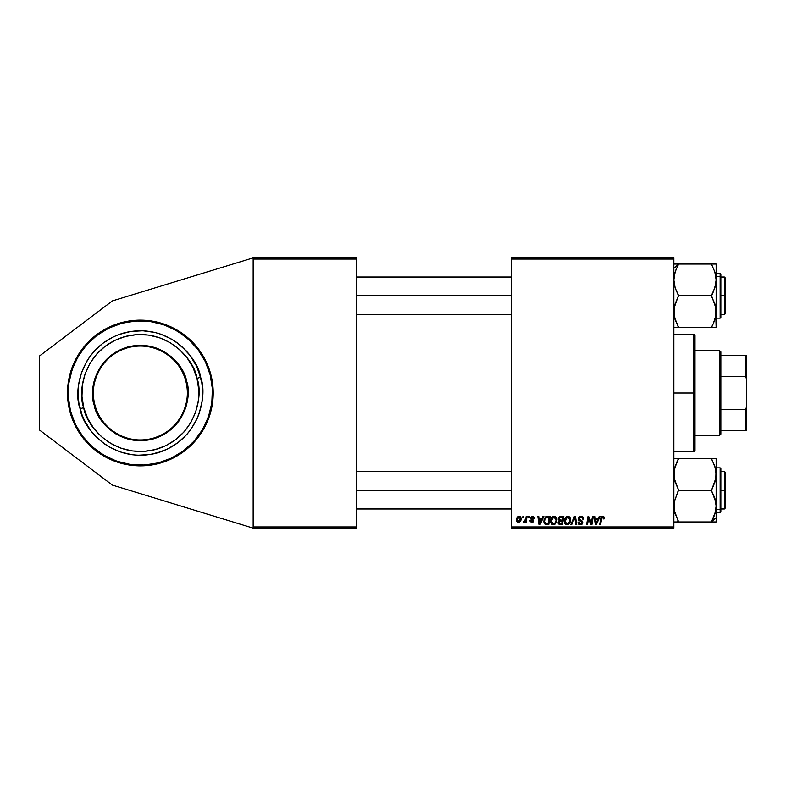 <?xml version="1.0" encoding="UTF-8"?>
<svg xmlns="http://www.w3.org/2000/svg" width="786" height="786" viewBox="0 0 786 786"><rect width="100%" height="100%" fill="white"/><g stroke="black" fill="none" stroke-linecap="round" stroke-linejoin="round"><path stroke-width="1.18" d="M140.36 465.852A72.852 72.852 0 0 1 67.498 393A72.852 72.852 0 0 1 140.36 320.148L154.567 321.543L168.233 325.689L180.829 332.419L191.872 341.488L200.931 352.521L207.671 365.117L211.817 378.783L213.212 393L211.817 407.217L207.671 420.883L200.931 433.479L191.872 444.512L180.829 453.581L168.233 460.311L154.567 464.457L140.36 465.852L126.143 464.457L112.477 460.311L99.881 453.581L88.838 444.512L79.779 433.479L73.049 420.883L68.903 407.217L67.498 393L68.903 378.783L73.049 365.117L79.779 352.521L88.838 341.488L99.881 332.419L112.477 325.689L126.143 321.543L140.36 320.148A72.852 72.852 0 0 1 213.212 393A72.852 72.852 0 0 1 140.36 465.852M511.686 257.867L673.848 257.867L673.848 259.036L511.686 259.036L511.686 526.964L673.848 526.964L673.848 257.867L511.686 257.867L511.686 259.036L511.686 257.867M542.92 516.382L541.908 518.622L542.92 516.382L543.843 516.382L540.021 524.606L538.98 524.606L537.85 516.382L538.715 516.382L538.99 518.622L541.908 518.622L538.99 518.622L538.715 516.382L537.85 516.382L538.98 524.606L540.021 524.606L543.843 516.382L542.92 516.382L543.843 516.382L540.021 524.606L538.98 524.606L537.85 516.382L538.715 516.382M560.516 516.382L558.148 518.947L559.583 516.589L563.817 516.382L562.422 524.606L559.455 524.547L558.306 523.741L558.109 522.002L559.18 520.607L558.148 518.947L559.18 520.607L558.05 522.611L559.18 524.468L562.422 524.606L563.817 516.382L560.516 516.382L563.817 516.382L562.422 524.606L560.32 524.606M604.405 518.092L602.724 516.274L604.198 517.06L604.336 518.839L603.471 518.947L603.039 517.306L601.88 517.65L600.563 524.606L599.698 524.606L601.064 517.365L602.724 516.274L600.71 518.583L599.698 524.606L600.563 524.606L601.545 518.789L602.675 517.237L603.471 518.947L604.336 518.839L604.405 518.092L604.336 518.839L603.471 518.947L603.501 517.856M591.288 523.348L592.438 516.382L593.302 516.382L591.897 524.606L590.993 524.606L588.635 517.63L587.496 524.606L586.621 524.606L588.016 516.382L588.92 516.382L591.288 523.348L591.553 521.403L591.288 523.348L588.92 516.382L588.016 516.382L586.621 524.606L587.496 524.606L588.635 517.63L590.993 524.606L591.897 524.606L593.302 516.382L592.438 516.382L593.302 516.382L591.897 524.606L590.993 524.606M578.447 518.691L579.203 516.923L580.54 516.314L582.583 516.667L583.458 517.984L583.576 519.065L582.721 519.163L581.837 517.394L579.439 518.033L579.528 519.34L581.964 520.902L582.711 522.268L582.072 524.144L580.186 524.704L578.692 524.066L578.024 522.15L578.879 522.071L580.294 523.751L581.434 523.486L581.856 522.376L578.977 520.273L578.447 518.691L581.866 522.582L580.451 523.751L578.879 522.071L578.024 522.15L580.422 524.714L582.721 522.533L579.302 518.613L580.972 517.237L582.505 517.945L582.721 519.163L583.576 519.065C583.605 517.296 582.75 516.373 581.031 516.274L578.457 518.878M571.687 524.606L570.764 524.606L574.36 516.382L575.45 516.382L576.708 524.606L575.843 524.606L574.763 517.561L571.687 524.606L570.764 524.606L571.687 524.606L574.763 517.561L575.843 524.606L576.708 524.606L575.45 516.382L574.36 516.382L575.45 516.382L576.708 524.606L575.843 524.606M564.24 521.049L564.731 518.642L566.264 516.746L568.455 516.353L570.056 517.561L570.4 521.757L568.445 524.39L565.566 524.233L564.24 521.049C564.181 523.142 565.134 524.36 567.079 524.714L569.526 523.476L570.656 519.831C570.665 517.807 569.722 516.618 567.826 516.274C565.419 516.844 564.23 518.446 564.24 521.049M516.382 519.968L517.856 516.648L519.271 516.284L520.587 517.001L520.951 519.949L519.615 522.12L517.512 522.277L516.382 519.968L518.377 522.474C520.263 522.022 521.167 520.745 521.089 518.662L519.045 516.274L516.392 519.654M599.217 516.382L598.205 518.622L599.217 516.382L600.14 516.382L596.319 524.606L595.277 524.606L594.147 516.382L595.012 516.382L595.287 518.622L598.205 518.622L595.287 518.622L595.012 516.382L594.147 516.382L595.277 524.606L596.319 524.606L600.14 516.382L599.217 516.382L600.14 516.382L596.319 524.606L595.277 524.606L594.147 516.382L595.012 516.382M550.564 521.049L551.055 518.642L552.587 516.746L554.778 516.353L556.38 517.561L556.724 521.757L554.778 524.39L551.89 524.233L550.564 521.049C550.514 523.142 551.458 524.36 553.413 524.714L555.849 523.476L556.979 519.831C556.989 517.807 556.046 516.618 554.15 516.274C551.743 516.844 550.554 518.446 550.564 521.049M547.704 516.382L550.141 516.382L548.746 524.606L544.786 524.016L543.922 522.238L543.981 519.841L544.993 517.62L546.388 516.579L543.833 521.246L545.651 524.498L548.746 524.606L550.141 516.382L547.704 516.382L550.141 516.382L548.746 524.606L545.651 524.498M534.441 518.308L532.397 516.274L533.203 516.392L534.441 518.416L533.586 518.524L532.682 517.06L531.326 517.552L533.694 520.774L532.898 522.228L531.523 522.454L529.951 520.656L530.805 520.548L531.935 521.727L532.82 520.656L530.619 518.858L530.54 517.286L532.397 516.274L530.373 518.013L532.839 520.902L531.935 521.727L530.805 520.548L529.951 520.656L531.896 522.474L533.694 520.774L531.228 517.945L532.358 517.021L533.586 518.524L534.441 518.308L533.576 518.249M528.467 517.561L528.673 516.382L529.518 516.382L529.342 517.561L528.467 517.561L529.342 517.561L529.518 516.382L528.673 516.382L529.518 516.382L529.342 517.561L528.467 517.561L528.673 516.382L528.467 517.561M522.7 517.561L522.896 516.382L523.751 516.382L523.574 517.561L522.7 517.561L523.574 517.561L523.751 516.382L522.896 516.382L523.751 516.382L523.574 517.561L522.7 517.561L522.896 516.382L522.7 517.561M525.687 519.182L526.198 516.382L527.062 516.382L526.05 522.366L525.186 522.366L525.402 521.128L524.488 522.317L523.437 522.258L523.771 521.324L525.038 520.941L525.765 518.78L523.437 522.258L525.402 521.128L525.186 522.366L526.05 522.366L527.062 516.382L526.198 516.382L527.062 516.382L526.05 522.366L525.186 522.366M511.686 528.133L673.848 528.133L673.848 259.036L511.686 259.036L511.686 528.133L511.686 526.964L673.848 526.964L673.848 528.133L511.686 528.133M253.161 257.867L356.569 257.867L356.569 259.036L253.161 259.036L253.161 526.964L356.569 526.964L356.569 257.867L253.161 257.867L112.369 300.91L253.161 257.867L253.161 259.036L253.161 257.867M253.161 528.133L356.569 528.133L356.569 259.036L253.161 259.036L253.161 528.133L253.161 526.964L356.569 526.964L356.569 528.133L253.161 528.133L112.369 485.09L39.3 429.854L39.3 356.146L112.369 300.91L39.3 356.146L39.3 429.854L112.369 485.09L253.161 528.133M519.3 516.294L519.801 516.412M520.332 516.736L520.853 517.453M520.98 517.787L521.079 518.446M520.764 520.568L520.145 521.639M520.165 521.619L519.526 522.169M519.015 522.395L518.377 522.474M516.559 521.128L516.402 520.42M516.422 519.271L516.53 518.721M517.001 517.552L517.64 516.805M518.396 516.382L517.856 516.648M520.008 520.155L520.234 518.75L518.121 521.678M518.534 521.717L517.247 519.743L519.045 517.021L517.768 517.945M519.733 520.823L520.135 519.703M518.858 521.639L519.448 521.226M517.414 518.77L517.493 521.157M517.345 519.045L517.571 518.347M519.988 517.61L519.045 517.021L520.234 518.75L519.458 517.109M570.135 517.699L570.616 519.202M567.079 524.714L566.47 524.645M565.832 524.4L565.085 523.781M564.279 521.707L564.584 522.965M564.574 519.035L564.898 518.279M564.918 518.259L565.625 517.267M565.35 517.591L565.93 516.982M564.888 523.525L565.311 524.016M569.752 520.597L568.848 522.837L567.109 523.751L567.934 523.574M565.881 518.387L565.193 522.061L567.109 523.751L565.154 521.875M565.252 519.851L565.095 521.147L567.767 517.237L566.352 517.836M568.465 517.375L567.767 517.237L569.801 519.792L568.475 517.385M569.093 522.513L568.082 523.496L569.3 522.159L569.771 519.34M566.559 517.66L565.448 519.232M574.36 516.382L570.764 524.606L574.36 516.382M581.552 516.314L582.161 516.461M583.517 518.279L583.566 518.789M583.576 519.065L582.721 519.163M582.721 518.652L582.377 517.768M582.731 518.898L582.505 517.945L580.677 517.257M579.321 518.406L579.842 519.615M579.302 518.613L581.247 520.42M580.402 519.968L581.758 520.735M582.691 522.975L582.367 523.81M581.306 524.596L580.648 524.704M579.94 524.684L578.398 523.682M578.015 522.336L578.879 522.071M579.852 523.663L579.302 523.338M579.321 523.348L580.707 523.741M581.807 522.965L581.552 521.855L580.078 520.99M581.866 522.582L581.552 521.855L581.866 522.582M578.673 519.792L578.467 519.065M578.545 517.964L578.86 517.326M582.092 516.431L581.571 516.314M589.186 519.566L588.635 517.63M588.331 519.792L587.496 524.606L586.621 524.606L588.016 516.382L588.92 516.382L590.63 521.118M591.475 521.894L591.553 521.403M590.984 522.228L590.807 521.668M602.862 517.257L603.471 518.947L602.538 517.247M601.595 518.514L600.563 524.606L599.698 524.606L600.75 518.367M601.064 517.365L601.801 516.52M595.7 521.658L595.405 519.585L595.916 523.712L595.7 521.658L595.916 523.712L597.733 519.585L596.594 522.032M595.405 519.585L597.733 519.585L595.405 519.585M558.296 523.731L558.099 523.201M558.817 517.168L560.045 516.431M559.671 517.65L562.786 517.345L562.314 520.126L560.506 520.126L559.121 518.338M559.072 518.485L560.762 517.355L559.072 518.495M559.504 523.574L560.251 523.643L558.905 522.572L559.19 523.378M559.691 521.236L558.905 522.7M560.398 521.098L562.157 521.089L561.725 523.643L560.251 523.643L561.725 523.643L562.157 521.089L560.035 521.147M559.445 521.373L558.905 522.572M559.023 518.721L559.082 519.458M559.691 520.027L560.506 520.126L559.003 518.966L559.691 520.027L562.314 520.126L562.786 517.345L560.035 517.473M559.976 517.493L559.475 517.797M561.184 517.345L560.339 517.385M559.75 523.623L560.251 523.643M554.68 516.323L555.378 516.579M556.94 519.192L556.508 517.787M551.212 523.525L550.907 522.965M550.711 522.346L550.573 521.383M550.622 520.214L550.78 519.418M552.253 516.982L551.772 517.473M556.075 520.597L555.181 522.837L553.432 523.751L554.268 523.574M552.204 518.387L551.526 522.061L553.432 523.751L551.487 521.875M551.428 520.823L553.472 517.345M554.788 517.375L554.091 517.237L556.124 519.792L553.933 517.247M554.818 523.211L556.115 520.204L554.965 517.463M555.427 522.513L554.778 523.24M553.766 517.267L552.676 517.836M552.882 517.66L551.772 519.232M539.402 521.658L539.618 523.712L540.296 522.032L539.618 523.712L539.108 519.585L541.436 519.585L540.296 522.032L541.436 519.585L539.108 519.585L539.579 523.191M539.618 523.712L540.296 522.032M545.189 524.311L544.099 522.936M543.981 519.841L544.443 518.524M545.238 517.326L545.759 516.893M546.801 523.643L548.048 523.643L545.73 523.505L546.801 523.643L545.73 523.505L544.688 521.295L545.248 518.858L544.786 522.258L546.535 523.643M545.71 518.161L546.761 517.483L545.248 518.858M547.38 517.375L546.015 517.866M547.695 517.355L549.109 517.345L548.048 523.643L549.109 517.345L547.596 517.355M544.727 520.666L544.688 521.295C544.639 518.868 545.749 517.552 548.019 517.345M545.759 518.112L545.337 518.701M533.586 518.387L531.955 517.07M532.525 517.031L531.228 517.945L532.23 519.025L531.454 518.514M532.358 517.021L531.415 518.465L531.228 517.945M530.373 521.875L529.99 521.03M529.951 520.656L530.874 520.99M530.805 520.548L532.23 521.688M531.66 521.698L532.751 520.42L530.707 518.986M531.817 521.717L532.751 520.42L530.373 518.013M531.935 521.727L532.839 520.902L531.857 519.782M532.761 521.226L532.751 520.42M533.89 516.805L534.372 517.689M524.861 521.973L524.144 522.464M524.016 522.474L523.437 522.258L524.016 522.474L523.437 522.258L523.771 521.324L524.901 521.118M525.588 519.595L525.195 520.705M525.333 520.391L525.529 519.821M526.198 516.382L525.765 518.78M520.204 519.232L520.214 518.455M519.33 517.06L518.809 517.05M568.219 517.296L567.6 517.247M595.827 522.68L595.876 523.191M551.576 519.851L551.458 520.499M544.993 519.438L544.816 520.037M544.688 521.295L544.786 522.258M174.698 328.745L186.577 336.683M196.677 346.783L200.931 352.521M204.606 358.652L207.671 365.117M211.817 407.217L207.671 420.883L204.606 427.348M200.931 433.479L196.677 439.217M186.577 449.317L174.698 457.255M106.012 457.255L94.143 449.317M88.838 444.512L79.779 433.479M76.104 427.348L73.049 420.883M67.851 400.143L67.851 385.857M68.903 378.783L73.049 365.117L79.779 352.521L88.838 341.488L99.881 332.419L106.012 328.745M185.85 381.171C191.136 394.002 185.692 429.117 152.179 438.49C118.352 446.625 96.501 418.604 94.87 404.829L94.182 405.006C95.843 418.987 118.018 447.43 152.356 439.178C186.37 429.657 191.902 394.022 186.528 380.994L185.85 381.171A47.003 47.003 0 0 1 152.179 438.49A47.003 47.003 0 0 1 94.87 404.829A47.003 47.003 0 0 1 128.531 347.51A47.003 47.003 0 0 1 185.85 381.171L186.528 380.994L183.305 372.22L178.422 364.242L172.085 357.365L164.52 351.863L156.031 347.943L146.943 345.752L137.589 345.368L128.354 346.822L115.463 352.295L104.725 361.275L97.051 372.986L93.102 386.417L93.229 400.418L97.415 413.78L105.295 425.354L116.19 434.137L129.179 439.384L143.121 440.632L156.827 437.773L169.118 431.062L178.923 421.08L185.417 408.671L188.031 394.916L186.528 380.994C184.877 367.013 162.692 338.57 128.354 346.822C94.34 356.343 88.818 391.978 94.182 405.006L94.87 404.829C89.575 391.998 95.018 356.883 128.531 347.51C162.368 339.375 184.219 367.396 185.85 381.171M69.846 411.333L70.524 411.157C62.408 391.457 70.769 337.558 122.203 323.174C174.138 310.686 207.681 353.69 210.186 374.843L212.387 388.824L211.817 402.953L208.506 416.698L202.572 429.539L194.24 440.975L183.845 450.565L171.78 457.943L158.507 462.826L144.536 465.027L130.407 464.457L116.652 461.146L103.811 455.212L92.384 446.89L82.785 436.495L75.407 424.43L70.524 411.157L68.333 397.176L68.893 383.047L72.214 369.302L78.148 356.461L86.47 345.025L96.865 335.435L108.93 328.057L122.203 323.174L136.174 320.973L150.313 321.543L164.058 324.854L176.899 330.788L188.335 339.11L197.925 349.505L205.303 361.57L210.186 374.843L210.864 374.667L210.186 374.843C218.302 394.543 209.95 448.442 158.507 462.826C106.572 475.314 73.029 432.31 70.524 411.157L69.846 411.333A72.852 72.852 0 0 1 68.922 407.295M80.084 408.671C82.245 426.926 111.199 464.054 156.021 453.276C200.43 440.858 207.642 394.336 200.636 377.329L196.972 378.282C203.554 394.248 196.775 437.949 155.078 449.612C112.968 459.741 85.772 424.872 83.738 407.718L80.084 408.671L83.738 407.718C77.166 391.752 83.935 348.051 125.642 336.388C167.742 326.259 194.948 361.128 196.972 378.282L200.636 377.329C198.475 359.074 169.521 321.946 124.689 332.724C80.29 345.142 73.078 391.664 80.084 408.671L78.836 402.687L81.911 414.497L80.084 408.671M83.738 407.718L81.96 396.39L82.422 384.934L85.104 373.782L89.918 363.378L96.668 354.103L105.098 346.321L114.874 340.338L125.642 336.388L136.97 334.6L148.426 335.062L159.578 337.744L169.982 342.558L179.257 349.308L187.029 357.738L193.012 367.524L196.972 378.282L198.76 389.61L198.298 401.066L195.606 412.218L190.802 422.622L184.052 431.897L175.622 439.679L165.836 445.662L155.078 449.612L143.75 451.4L132.284 450.938L121.142 448.256L110.728 443.442L101.463 436.692L93.681 428.262L87.698 418.476L83.738 407.718M93.976 381.819L95.293 377.329M151.541 346.616L156.031 347.943M186.734 404.181L185.417 408.671M129.179 439.384L124.679 438.057M78.669 384.413L81.538 372.544L78.669 384.413L78.178 396.606L78.836 402.687M93.839 351.588L102.819 343.305L98.122 347.225L90.007 356.343L86.657 361.462L81.538 372.544M107.869 339.866L113.233 336.939L102.819 343.305M118.853 334.551L130.673 331.476L118.853 334.551L113.233 336.939M142.865 330.768L154.95 332.458L160.816 334.178L154.95 332.458L142.865 330.768L130.673 331.476M181.772 346.488L190.045 355.459L186.135 350.772L177.007 342.647L171.898 339.297L160.816 334.178M193.494 360.509L196.421 365.873L190.045 355.459M198.809 371.503L201.874 383.313L200.636 377.329L196.421 365.873M202.041 401.587L199.182 413.456L202.041 401.587L202.533 389.394L201.874 383.313M186.871 434.412L177.901 442.695L186.871 434.412L190.703 429.657L196.893 419.125L199.182 413.456M172.851 446.134L167.487 449.061L177.901 442.695M161.857 451.449L150.038 454.524L156.021 453.276L167.487 449.061M131.763 454.681L119.894 451.822L131.763 454.681L137.855 455.232L150.038 454.524M98.948 439.512L90.665 430.541L94.585 435.228L103.703 443.353L108.812 446.703L119.894 451.822M87.226 425.491L84.299 420.127L90.665 430.541M68.883 407.128A72.852 72.852 0 0 1 67.861 400.202M67.842 400.074A72.852 72.852 0 0 1 67.498 393.039M67.498 392.961A72.852 72.852 0 0 1 67.842 385.926M67.861 385.798A72.852 72.852 0 0 1 68.883 378.872M68.922 378.705A72.852 72.852 0 0 1 70.622 371.896M70.652 371.798A72.852 72.852 0 0 1 76.085 358.681M76.124 358.622A72.852 72.852 0 0 1 79.759 352.56M79.808 352.482A72.852 72.852 0 0 1 88.798 341.527M112.477 325.689A72.852 72.852 0 0 1 140.36 320.148M81.911 414.497L84.299 420.127M693.822 393L695.001 393L695.001 335.425L695.001 450.575L695.001 393L693.822 393L693.822 334.247L693.822 393L673.848 393L693.822 393L693.822 451.754L693.822 393M724.378 295.821L725.547 295.821L725.547 278.195L725.547 295.821L724.378 295.821L724.378 277.016L724.378 295.821L720.85 295.821L724.378 295.821L724.378 314.626L724.378 295.821M356.569 295.821L511.686 295.821L356.569 295.821M725.547 313.447L725.547 295.821L725.547 313.447L724.378 314.626L720.85 314.626M674.192 264.027L675.164 264.027L674.192 264.027M675.744 321.366L674.142 315.5L674.192 307.67L678.544 295.438L675.164 287.931L673.848 279.924L675.145 271.966L678.544 264.027L675.164 264.027L711.448 264.027L714.828 271.917L716.144 279.924L714.847 287.882L711.448 295.438L715.81 307.69L715.81 315.766L713.344 323.527L714.847 319.686M673.848 268.291L678.544 264.214L673.848 268.291M715.476 317.416L715.24 318.34M712.322 325.63L713.344 323.527L711.448 327.615L716.144 327.615L716.144 276.466L720.143 276.485A0.707 0.609 0 0 1 720.85 277.094L720.85 274.196L720.143 273.499L720.143 276.485L720.143 273.499L716.144 273.499M674.948 319.028L675.145 319.686M675.164 327.615L711.448 327.615L678.544 327.615L675.154 319.686L673.848 311.718L675.154 303.73L678.544 295.821L711.448 295.821L678.544 295.821L675.164 287.931L673.848 279.924L675.145 271.966L678.544 264.027L711.448 264.027L714.828 271.917L716.144 279.924L716.144 264.027L711.448 264.027L716.144 264.027L716.144 276.466L720.143 276.485L720.143 315.157M676.078 269.421L674.182 275.915M715.81 275.915L715.221 273.214M720.85 317.446L720.143 318.143L716.144 318.143L720.143 318.143L720.143 276.485A0.707 0.609 180 0 1 720.85 277.094L720.85 317.397M720.85 274.245L720.85 314.547M713.344 291.734L711.448 296.204L714.847 303.75L716.144 311.718L716.144 279.924L715.81 283.933L713.344 291.734M713.344 323.518L711.448 327.615L716.144 327.615L715.81 315.756M714.847 327.615L716.144 327.615L714.847 327.615M713.354 327.615L711.448 327.615M715.378 273.833L715.044 272.614M712.44 264.027L713.344 264.027M676.658 327.615L678.544 327.231L674.555 317.554M677.719 325.718L678.082 326.396M675.901 321.769L675.154 319.715M675.4 271.199L674.555 274.088M724.378 490.179L724.378 508.984L724.378 490.179L720.85 490.179L724.378 490.179L724.378 471.374L724.378 490.179L725.547 490.179L724.378 490.179M725.547 507.805L725.547 490.179L725.547 507.805L724.378 508.984L720.85 508.984M511.686 490.179L356.569 490.179L511.686 490.179M725.547 472.553L725.547 490.179L725.547 472.553L724.378 471.374L720.85 471.374M677.552 521.973L673.848 521.973L678.544 521.973L674.192 510.143L674.182 502.067L678.544 489.796L675.154 482.25L673.848 474.282L675.154 466.285L678.544 458.769L674.516 468.594M712.037 520.519L713.344 517.895L711.448 521.973L678.544 521.973L716.144 521.973L716.144 517.709L711.448 521.786L716.144 517.709L716.144 506.076L714.847 514.034L711.448 521.973L716.144 521.973L714.838 521.973L716.144 521.973L716.144 474.282L714.838 482.27L711.448 490.562L714.828 498.069L716.144 506.076L716.144 458.385L711.448 458.769L714.847 466.314L716.144 474.282L716.144 458.385L713.344 458.385L714.828 458.385M716.144 512.501L720.143 512.501L720.85 511.804L720.85 508.906A0.707 0.609 180 0 1 720.143 509.515L720.143 512.501L720.143 509.515L716.144 509.515L720.143 509.515L720.143 467.857L720.85 468.554M674.182 510.085L675.164 514.073L673.848 506.076L674.182 502.067L678.544 490.179L711.448 490.179L678.544 490.179L674.182 478.31L674.192 470.234M677.67 460.37L676.648 462.473L678.544 458.385L711.448 458.385L676.648 458.385M715.044 466.972L715.967 471.374L715.81 478.33L711.448 490.562L715.8 502.008L716.144 506.076L714.847 514.034L715.81 510.085M714.248 464.634L714.847 466.314M676.648 521.973L678.544 521.59L674.771 512.786M711.91 520.754L715.437 511.912M713.914 516.579L714.592 514.801M720.85 468.603L720.85 511.755M720.85 509.092L720.85 507.481M720.143 470.843L720.143 509.515A0.707 0.609 0 0 0 720.85 508.906L720.85 471.453M712.273 460.282L715.437 468.446M714.101 464.231L714.838 466.285M713.334 458.385L711.448 458.385L711.91 459.604M673.848 458.385L675.145 458.385L673.848 458.385M676.736 462.266L678.544 458.385M674.604 512.138L675.154 514.044M674.643 317.917L674.192 315.775M714.828 264.027L715.81 264.027L714.828 264.027M674.516 274.235L674.643 273.734M715.044 319.037L715.221 318.409M711.468 327.192L712.755 324.775M711.468 264.45L712.764 266.886M674.182 327.615L675.145 327.615L674.182 327.615M677.954 326.161L678.544 327.231M678.524 264.45L677.719 265.923M674.192 521.973L675.164 521.973L674.192 521.973M715.388 468.21L715.8 470.225M675.145 514.034L674.948 513.386M715.476 511.774L715.358 512.266M714.838 514.044L713.344 517.886L714.838 514.064M715.81 521.973L714.847 521.973L715.81 521.973M711.468 521.55L712.273 520.077M712.037 459.839L711.448 458.769M674.948 466.963L674.771 467.572M678.524 458.808L677.237 461.225M674.752 467.66L675.154 466.314M678.524 521.55L677.227 519.114M719.671 350.694L720.85 351.873L720.85 355.4L720.85 351.873L719.671 350.694L695.001 350.694L719.671 350.694L719.671 435.306L695.001 435.306L719.671 435.306L719.671 350.694M720.85 434.127L719.671 435.306L720.85 434.127L720.85 430.6L720.85 434.127M720.85 376.337L720.85 409.663L720.85 355.4L720.85 376.337L745.521 376.337L746.7 379.5L746.7 406.5L745.521 409.663L720.85 409.663L720.85 430.6L720.85 409.663L745.521 409.663L745.521 430.6L746.7 430.6L746.7 406.5L746.7 430.6L745.521 430.6L745.521 409.663L746.7 406.5L746.7 355.4L720.85 355.4L745.521 355.4L745.521 376.337L745.521 355.4L746.7 355.4L746.7 379.5L745.521 376.337L720.85 376.337M720.85 430.6L745.521 430.6L720.85 430.6M673.848 334.247L693.822 334.247L695.001 335.425M673.848 451.754L693.822 451.754L695.001 450.575M720.143 277.016L724.378 277.016L725.547 278.195M511.686 277.016L356.569 277.016M511.686 314.626L356.569 314.626M356.569 508.984L511.686 508.984M356.569 471.374L511.686 471.374M716.144 467.857L720.143 467.857"/></g></svg>
